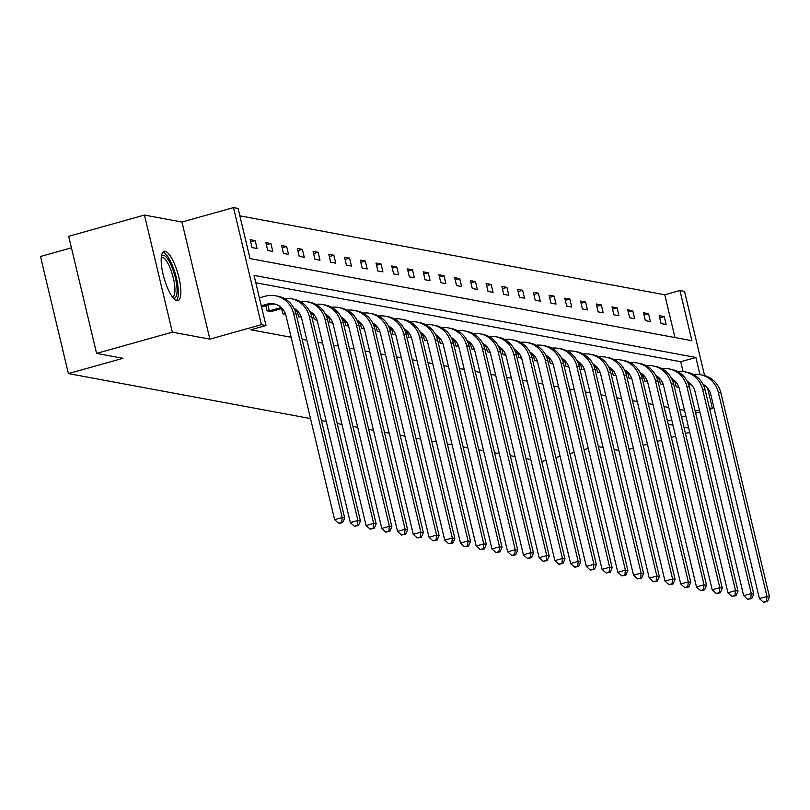 <?xml version="1.0" encoding="UTF-8"?>
<svg xmlns="http://www.w3.org/2000/svg" width="810" height="810" viewBox="0 0 810 810"><rect width="100%" height="100%" fill="white"/><g stroke="black" fill="none" stroke-linecap="round" stroke-linejoin="round"><path stroke-width="1.21" d="M176.894 300.642A25.596 7.249 -105.7 0 1 163.569 276.2A25.596 7.249 -105.7 0 1 164.106 251.302A25.596 7.249 -105.7 0 1 165.129 251.272A25.596 7.249 -105.7 0 1 178.453 275.704A25.596 7.249 -105.7 0 1 177.927 300.611A25.596 7.249 -105.7 0 1 176.894 300.642M310.513 418.567L68.394 373.592L122.958 358.303L96.582 353.403L68.688 236.307L144.453 215.065L172.358 332.161L209.871 339.127L261.397 324.688L233.503 207.593L238.089 208.443L250.037 258.603L691.882 340.696L679.934 290.527L684.521 291.387L704.589 375.597M96.582 353.403L172.358 332.161M629.076 449.327L633.329 448.132M643.17 445.378L647.433 444.184M657.264 441.42L661.527 440.225M671.358 437.471L675.621 436.276M685.452 433.522L689.715 432.327M209.871 339.127L181.977 222.031L144.453 215.065M181.977 222.031L233.503 207.593M674.973 337.547L664.777 294.779L239.851 215.835M664.777 294.779L679.934 290.527M71.432 247.83L40.5 256.497L68.394 373.592M530.783 459.493L526.024 458.612M515.049 456.567L510.29 455.686M499.314 453.651L494.556 452.76M483.58 450.724L478.821 449.844M467.846 447.798L463.097 446.917M452.112 444.882L447.363 443.991M436.377 441.956L431.629 441.075M420.643 439.03L415.894 438.149M404.909 436.104L400.16 435.223M389.185 433.188L384.426 432.307M373.45 430.262L368.692 429.381M357.716 427.336L352.957 426.455M341.982 424.42L337.223 423.539M326.248 421.494L321.489 420.613M659.188 378.736L660.433 383.95L663.208 384.466M627.72 372.883L628.965 378.108L631.749 378.624M596.251 367.041L597.496 372.266L600.281 372.782M564.793 361.199L566.038 366.414L568.812 366.93M533.324 355.347L534.57 360.572L537.344 361.088M501.856 349.505L503.101 354.729L505.875 355.246M470.387 343.663L471.633 348.877L474.417 349.393M438.919 337.81L440.164 343.035L442.949 343.551M407.46 331.968L408.696 337.193L411.48 337.709M375.992 326.116L377.237 331.341L380.011 331.857M344.523 320.274L345.769 325.498L348.543 326.015M313.055 314.432L314.3 319.646L317.085 320.163M281.586 308.58L282.832 313.804L285.616 314.32M683.073 371.547L680.724 361.716L255.798 282.771M699.972 374.645L695.881 357.463L254.036 275.38L265.984 325.539L250.837 329.791L291.144 337.274M302.13 339.319L306.879 340.2M317.864 342.245L322.613 343.126M333.588 345.161L338.347 346.042M349.323 348.087L354.081 348.968M365.057 351.013L369.816 351.894M380.791 353.929L385.55 354.82M396.525 356.856L401.284 357.736M412.26 359.782L417.018 360.663M427.994 362.698L432.742 363.589M443.728 365.624L448.477 366.505M459.462 368.55L464.211 369.431M475.197 371.466L479.945 372.357M490.921 374.392L495.679 375.273M506.655 377.318L511.414 378.199M522.389 380.234L527.148 381.125M538.124 383.16L542.882 384.041M553.858 386.087L558.616 386.967M569.592 389.002L574.351 389.893M585.326 391.929L590.075 392.809M601.06 394.855L605.809 395.736M616.795 397.771L621.543 398.662M632.529 400.697L637.278 401.578M648.263 403.623L653.012 404.504M663.987 406.549L668.746 407.43M679.722 409.465L684.48 410.346M265.852 305.664L267.098 310.878L272.14 311.82L272.008 311.273M297.321 311.506L298.566 316.73L301.35 317.247M328.789 317.348L330.034 322.572L332.809 323.089M360.258 323.2L361.503 328.414L364.277 328.931M391.726 329.042L392.971 334.267L395.746 334.783M423.195 334.894L424.43 340.109L427.214 340.625M454.653 340.737L455.898 345.961L458.683 346.477M486.121 346.579L487.367 351.803L490.151 352.32M517.59 352.431L518.835 357.645L521.61 358.162M549.058 358.273L550.304 363.498L553.078 364.014M580.527 364.115L581.762 369.34L584.547 369.856M611.985 369.967L613.231 375.182L616.015 375.698M643.454 375.81L644.699 381.034L647.484 381.55M674.922 381.652L676.168 386.876L678.942 387.393M265.984 325.539L261.397 324.688M588.303 448.467L584.04 449.651M574.209 452.415L569.946 453.61M560.105 456.364L555.852 457.559M546.011 460.313L541.758 461.508M618.84 450.421L614.091 449.54M603.106 447.505L598.357 446.614M668.22 424.278L672.968 425.169M683.954 427.204L688.702 428.085M667.45 421.078L671.713 419.884M681.554 417.13L685.807 415.935M695.648 413.181L699.911 411.986M709.742 409.232L712.415 408.473L709.428 407.926M695.172 411.176L699.425 409.981M707.555 388.041L712.415 408.473M666.134 324.516L661.092 323.585L659.198 315.667L664.24 316.609L666.134 324.516M650.4 321.6L645.357 320.659L643.474 312.751L648.516 313.683L650.4 321.6M634.665 318.674L629.623 317.733L627.74 309.825L632.782 310.767L634.665 318.674M618.931 315.748L613.889 314.817L612.006 306.899L617.048 307.841L618.931 315.748M603.197 312.832L598.155 311.891L596.271 303.983L601.314 304.914L603.197 312.832M587.463 309.906L582.42 308.964L580.537 301.057L585.579 301.988L587.463 309.906M571.728 306.98L566.686 306.048L564.803 298.131L569.845 299.072L571.728 306.98M555.994 304.064L550.952 303.122L549.069 295.215L554.111 296.146L555.994 304.064M540.26 301.138L535.218 300.196L533.334 292.288L538.377 293.22L540.26 301.138M524.526 298.212L519.483 297.28L517.6 289.362L522.642 290.304L524.526 298.212M508.801 295.285L503.759 294.354L501.866 286.446L506.908 287.378L508.801 295.285M493.067 292.369L488.025 291.428L486.132 283.52L491.184 284.452L493.067 292.369M477.333 289.443L472.291 288.512L470.408 280.594L475.45 281.536L477.333 289.443M461.599 286.517L456.556 285.586L454.673 277.678L459.716 278.61L461.599 286.517M445.865 283.601L440.822 282.66L438.939 274.752L443.981 275.683L445.865 283.601M430.13 280.675L425.088 279.744L423.205 271.826L428.247 272.767L430.13 280.675M414.396 277.749L409.354 276.817L407.47 268.9L412.513 269.841L414.396 277.749M398.662 274.833L393.619 273.891L391.736 265.984L396.778 266.915L398.662 274.833M382.927 271.907L377.885 270.975L376.002 263.058L381.044 263.999L382.927 271.907M367.193 268.981L362.151 268.049L360.268 260.132L365.31 261.073L367.193 268.981M351.469 266.065L346.417 265.123L344.533 257.215L349.576 258.147L351.469 266.065M335.735 263.139L330.693 262.197L328.799 254.289L333.841 255.231L335.735 263.139M320.001 260.212L314.958 259.281L313.075 251.363L318.117 252.305L320.001 260.212M304.266 257.296L299.224 256.355L297.341 248.447L302.383 249.379L304.266 257.296M288.532 254.37L283.49 253.429L281.607 245.521L286.649 246.463L288.532 254.37M272.798 251.444L267.756 250.513L265.872 242.595L270.915 243.537L272.798 251.444M257.064 248.528L252.021 247.587L250.138 239.679L255.18 240.61L257.064 248.528M680.724 361.716L695.881 357.463M250.665 241.876L255.18 240.61M266.399 244.802L270.915 243.537M282.133 247.728L286.649 246.463M297.857 250.644L302.383 249.379M313.591 253.57L318.117 252.305M329.326 256.497L333.841 255.231M345.06 259.413L349.576 258.147M360.794 262.339L365.31 261.073M376.528 265.265L381.044 263.999M392.263 268.181L396.778 266.915M407.997 271.107L412.513 269.841M423.731 274.033L428.247 272.767M439.466 276.949L443.981 275.683M455.19 279.875L459.716 278.61M470.924 282.801L475.45 281.536M486.658 285.717L491.184 284.452M502.392 288.643L506.908 287.378M518.127 291.57L522.642 290.304M533.861 294.496L538.377 293.22M549.595 297.412L554.111 296.146M565.329 300.338L569.845 299.072M581.064 303.264L585.579 301.988M596.798 306.18L601.314 304.914M612.532 309.106L617.048 307.841M628.256 312.032L632.782 310.767M643.99 314.948L648.516 313.683M659.725 317.874L664.24 316.609M261.539 306.868L269.608 304.611A16.413 15.592 100.5 0 1 275.106 304.115M261.276 305.765L267.087 304.145A16.413 15.592 100.5 0 1 273.851 303.831A16.413 15.592 100.5 0 1 286.011 315.718L334.601 519.686L342.184 517.56L293.584 313.591A24.614 23.379 -79.5 0 0 275.349 295.761A24.614 23.379 -79.5 0 0 265.204 296.227L259.392 297.857M341.648 522.45L338.61 523.301L342.65 522.642L341.648 522.45L342.184 517.56L344.706 518.025L296.106 314.057A24.614 23.379 -79.5 0 0 277.87 296.227L275.349 295.761M344.706 518.025L342.65 522.642M338.61 523.301L334.601 519.686M271.006 311.607L282.143 308.428M267.938 305.076L269.315 310.848L281.222 307.517M269.315 310.848L268.231 311.091M293.959 308.306A16.413 15.592 100.5 0 1 301.745 318.644L350.335 522.602L357.909 520.486L309.319 316.518A24.614 23.379 -79.5 0 0 291.084 298.688A24.614 23.379 -79.5 0 0 284.29 298.475M357.372 525.376L354.345 526.227L358.384 525.558L357.372 525.376L357.909 520.486L360.43 520.952L311.84 316.983A24.614 23.379 -79.5 0 0 293.605 299.153L291.084 298.688M360.43 520.952L358.384 525.558M354.345 526.227L350.335 522.602M295.529 312.012L297.877 311.354M284.614 311.941L285.383 313.683M295.144 310.939L296.956 310.433M285.049 313.774L283.966 314.017M309.693 311.222A16.413 15.592 100.5 0 1 317.479 321.56L366.069 525.528L373.643 523.402L325.053 319.444A24.614 23.379 -79.5 0 0 306.818 301.614A24.614 23.379 -79.5 0 0 300.024 301.401M373.106 528.302L370.079 529.143L374.119 528.485L373.106 528.302L373.643 523.402L376.164 523.878L327.574 319.909A24.614 23.379 -79.5 0 0 309.339 302.079L306.818 301.614M376.164 523.878L374.119 528.485M370.079 529.143L366.069 525.528M161.443 256.183A22.153 6.277 -105.7 0 1 171.943 267.047A22.153 6.277 -105.7 0 1 177.066 289.119A22.153 6.277 -105.7 0 1 173.117 297.827M172.358 296.865A20.513 5.812 74.3 0 0 172.611 296.814A20.513 5.812 74.3 0 0 170.171 268.181A20.513 5.812 74.3 0 0 161.534 257.307A20.513 5.812 74.3 0 0 161.301 257.398M176.448 300.52A25.434 7.199 74.3 0 0 172.439 265.629A25.434 7.199 74.3 0 0 162.891 252.143M311.263 314.928L313.612 314.27M300.338 314.857L301.117 316.599M310.878 313.865L312.69 313.359M300.783 316.7L299.7 316.943M325.428 314.148A16.413 15.592 100.5 0 1 333.214 324.486L381.804 528.454L389.377 526.328L340.787 322.36A24.614 23.379 -79.5 0 0 322.552 304.53A24.614 23.379 -79.5 0 0 315.758 304.327M388.841 531.218L385.813 532.069L389.853 531.411L388.841 531.218L389.377 526.328L391.898 526.794L343.308 322.825A24.614 23.379 -79.5 0 0 325.073 304.995L322.552 304.53M391.898 526.794L389.853 531.411M385.813 532.069L381.804 528.454M326.997 317.854L329.346 317.196M316.072 317.783L316.852 319.525M326.612 316.791L328.425 316.285M316.518 319.616L315.434 319.859M341.162 317.075A16.413 15.592 100.5 0 1 348.948 327.412L397.538 531.38L405.111 529.254L356.522 325.286A24.614 23.379 -79.5 0 0 338.286 307.456A24.614 23.379 -79.5 0 0 331.492 307.243M404.575 534.144L401.547 534.995L405.587 534.327L404.575 534.144L405.111 529.254L407.632 529.72L359.043 325.752A24.614 23.379 -79.5 0 0 340.808 307.921L338.286 307.456M407.632 529.72L405.587 534.327M401.547 534.995L397.538 531.38M342.731 320.78L345.08 320.122M331.806 320.709L332.586 322.451M342.346 319.707L344.159 319.201M332.242 322.542L331.168 322.785M356.896 319.99A16.413 15.592 100.5 0 1 364.672 330.328L413.272 534.296L420.846 532.17L372.256 328.212A24.614 23.379 -79.5 0 0 354.021 310.382A24.614 23.379 -79.5 0 0 347.227 310.169M420.309 537.071L417.282 537.911L421.321 537.253L420.309 537.071L420.846 532.17L423.367 532.646L374.777 328.678A24.614 23.379 -79.5 0 0 356.542 310.848L354.021 310.382M423.367 532.646L421.321 537.253M417.282 537.911L413.272 534.296M358.466 323.706L360.815 323.038M347.541 323.635L348.32 325.367M358.081 322.633L359.883 322.127M347.976 325.468L346.903 325.711M372.63 322.917A16.413 15.592 100.5 0 1 380.406 333.254L429.006 537.222L436.58 535.096L387.99 331.128A24.614 23.379 -79.5 0 0 369.755 313.298A24.614 23.379 -79.5 0 0 362.951 313.095M436.043 539.986L433.016 540.837L437.056 540.179L436.043 539.986L436.58 535.096L439.101 535.562L390.511 331.594A24.614 23.379 -79.5 0 0 372.276 313.764L369.755 313.298M439.101 535.562L437.056 540.179M433.016 540.837L429.006 537.222M374.19 326.622L376.549 325.964M363.275 326.551L364.054 328.293M373.815 325.559L375.617 325.053M363.71 328.384L362.637 328.627M388.365 325.843A16.413 15.592 100.5 0 1 396.141 336.18L444.731 540.149L452.314 538.022L403.724 334.054A24.614 23.379 -79.5 0 0 385.489 316.224A24.614 23.379 -79.5 0 0 378.685 316.022M451.777 542.913L448.74 543.763L452.78 543.095L451.777 542.913L452.314 538.022L454.835 538.488L406.245 334.52A24.614 23.379 -79.5 0 0 388.01 316.69L385.489 316.224M454.835 538.488L452.78 543.095M448.74 543.763L444.731 540.149M389.924 329.548L392.283 328.89M379.009 329.478L379.789 331.219M389.549 328.475L391.351 327.969M379.444 331.31L378.371 331.553M404.089 328.759A16.413 15.592 100.5 0 1 411.875 339.096L460.465 543.064L468.048 540.938L419.458 336.98A24.614 23.379 -79.5 0 0 401.213 319.15A24.614 23.379 -79.5 0 0 394.419 318.938M467.512 545.839L464.474 546.689L468.514 546.021L467.512 545.839L468.048 540.938L470.569 541.414L421.98 337.446A24.614 23.379 -79.5 0 0 403.744 319.616L401.213 319.15M470.569 541.414L468.514 546.021M464.474 546.689L460.465 543.064M405.658 332.475L408.007 331.806M394.743 332.404L395.523 334.135M405.283 331.401L407.086 330.895M395.179 334.236L394.095 334.479M419.823 331.685A16.413 15.592 100.5 0 1 427.609 342.022L476.199 545.991L483.783 543.864L435.183 339.896A24.614 23.379 -79.5 0 0 416.947 322.066A24.614 23.379 -79.5 0 0 410.154 321.864M483.246 548.755L480.208 549.605L484.248 548.947L483.246 548.755L483.783 543.864L486.304 544.33L437.714 340.372A24.614 23.379 -79.5 0 0 419.469 322.542L416.947 322.066M486.304 544.33L484.248 548.947M480.208 549.605L476.199 545.991M421.392 335.391L423.741 334.733M410.478 335.32L411.247 337.061M421.018 334.327L422.82 333.821M410.913 337.152L409.83 337.395M435.557 334.611A16.413 15.592 100.5 0 1 443.343 344.949L491.933 548.917L499.517 546.79L450.917 342.822A24.614 23.379 -79.5 0 0 432.682 324.992A24.614 23.379 -79.5 0 0 425.888 324.79M498.98 551.681L495.943 552.531L499.983 551.863L498.98 551.681L499.517 546.79L502.038 547.256L453.438 343.288A24.614 23.379 -79.5 0 0 435.203 325.458L432.682 324.992M502.038 547.256L499.983 551.863M495.943 552.531L491.933 548.917M437.127 338.317L439.476 337.659M426.212 338.246L426.981 339.987M436.752 337.243L438.554 336.737M426.647 340.078L425.564 340.322M451.291 337.527A16.413 15.592 100.5 0 1 459.078 347.865L507.667 551.833L515.241 549.717L466.651 345.748A24.614 23.379 -79.5 0 0 448.416 327.918A24.614 23.379 -79.5 0 0 441.622 327.706M514.704 554.607L511.677 555.457L515.717 554.789L514.704 554.607L515.241 549.717L517.772 550.182L469.172 346.214A24.614 23.379 -79.5 0 0 450.937 328.384L448.416 327.918M517.772 550.182L515.717 554.789M511.677 555.457L507.667 551.833M452.861 341.243L455.21 340.585M441.946 341.172L442.716 342.903M452.476 340.17L454.288 339.663M442.382 343.005L441.298 343.248M467.026 340.453A16.413 15.592 100.5 0 1 474.812 350.791L523.402 554.759L530.975 552.633L482.385 348.664A24.614 23.379 -79.5 0 0 464.15 330.834A24.614 23.379 -79.5 0 0 457.356 330.632M530.439 557.523L527.411 558.374L531.451 557.715L530.439 557.523L530.975 552.633L533.496 553.098L484.906 349.14A24.614 23.379 -79.5 0 0 466.671 331.31L464.15 330.834M533.496 553.098L531.451 557.715M527.411 558.374L523.402 554.759M468.595 344.159L470.944 343.501M457.68 344.088L458.45 345.829M468.21 343.096L470.023 342.589M458.116 345.921L457.032 346.164M482.76 343.379A16.413 15.592 100.5 0 1 490.546 353.717L539.136 557.685L546.71 555.559L498.12 351.591A24.614 23.379 -79.5 0 0 479.884 333.76A24.614 23.379 -79.5 0 0 473.091 333.558M546.173 560.449L543.146 561.3L547.185 560.641L546.173 560.449L546.71 555.559L549.231 556.024L500.641 352.056A24.614 23.379 -79.5 0 0 482.406 334.226L479.884 333.76M549.231 556.024L547.185 560.641M543.146 561.3L539.136 557.685M484.329 347.085L486.678 346.427M473.404 347.014L474.184 348.756M483.945 346.012L485.757 345.505M473.85 348.847L472.767 349.09M498.494 346.305A16.413 15.592 100.5 0 1 506.28 356.633L554.87 560.601L562.444 558.485L513.854 354.517A24.614 23.379 -79.5 0 0 495.619 336.687A24.614 23.379 -79.5 0 0 488.825 336.474M561.907 563.375L558.88 564.226L562.92 563.558L561.907 563.375L562.444 558.485L564.965 558.951L516.375 354.983A24.614 23.379 -79.5 0 0 498.14 337.152L495.619 336.687M564.965 558.951L562.92 563.558M558.88 564.226L554.87 560.601M500.064 350.011L502.413 349.353M489.139 349.94L489.918 351.672M499.679 348.938L501.491 348.432M489.574 351.773L488.501 352.016M514.228 349.221A16.413 15.592 100.5 0 1 522.015 359.559L570.604 563.527L578.178 561.401L529.588 357.433A24.614 23.379 -79.5 0 0 511.353 339.603A24.614 23.379 -79.5 0 0 504.559 339.4M577.641 566.291L574.614 567.142L578.654 566.484L577.641 566.291L578.178 561.401L580.699 561.867L532.109 357.909A24.614 23.379 -79.5 0 0 513.874 340.078L511.353 339.603M580.699 561.867L578.654 566.484M574.614 567.142L570.604 563.527M515.798 352.927L518.147 352.269M504.873 352.856L505.653 354.598M515.413 351.864L517.225 351.358M505.308 354.689L504.235 354.932M529.963 352.147A16.413 15.592 100.5 0 1 537.739 362.485L586.339 566.453L593.912 564.327L545.322 360.359A24.614 23.379 -79.5 0 0 527.087 342.529A24.614 23.379 -79.5 0 0 520.293 342.326M593.376 569.217L590.348 570.068L594.388 569.41L593.376 569.217L593.912 564.327L596.433 564.793L547.844 360.825A24.614 23.379 -79.5 0 0 529.608 342.994L527.087 342.529M596.433 564.793L594.388 569.41M590.348 570.068L586.339 566.453M531.522 355.853L533.881 355.195M520.607 355.782L521.387 357.524M531.147 354.78L532.95 354.274M521.043 357.615L519.969 357.858M545.697 355.074A16.413 15.592 100.5 0 1 553.473 365.401L602.073 569.369L609.646 567.253L561.057 363.285A24.614 23.379 -79.5 0 0 542.822 345.455A24.614 23.379 -79.5 0 0 536.017 345.242M609.11 572.144L606.082 572.994L610.122 572.326L609.11 572.144L609.646 567.253L612.168 567.719L563.578 363.751A24.614 23.379 -79.5 0 0 545.343 345.921L542.822 345.455M612.168 567.719L610.122 572.326M606.082 572.994L602.073 569.369M547.256 358.779L549.615 358.121M536.341 358.708L537.121 360.44M546.882 357.706L548.684 357.2M536.777 360.541L535.704 360.784M561.421 357.99A16.413 15.592 100.5 0 1 569.207 368.327L617.797 572.295L625.381 570.169L576.791 366.201A24.614 23.379 -79.5 0 0 558.556 348.371A24.614 23.379 -79.5 0 0 551.752 348.168M624.844 575.059L621.807 575.91L625.846 575.252L624.844 575.059L625.381 570.169L627.902 570.645L579.312 366.677A24.614 23.379 -79.5 0 0 561.077 348.847L558.556 348.371M627.902 570.645L625.846 575.252M621.807 575.91L617.797 572.295M562.99 361.695L565.35 361.037M552.076 361.625L552.855 363.366M562.616 360.632L564.418 360.126M552.511 363.457L551.438 363.7M577.155 360.916A16.413 15.592 100.5 0 1 584.942 371.253L633.531 575.221L641.115 573.095L592.525 369.127A24.614 23.379 -79.5 0 0 574.28 351.297A24.614 23.379 -79.5 0 0 567.486 351.094M640.578 577.986L637.541 578.836L641.581 578.178L640.578 577.986L641.115 573.095L643.636 573.561L595.046 369.593A24.614 23.379 -79.5 0 0 576.801 351.763L574.28 351.297M643.636 573.561L641.581 578.178M637.541 578.836L633.531 575.221M578.725 364.621L581.074 363.963M567.81 364.551L568.579 366.292M578.35 363.548L580.152 363.042M568.245 366.383L567.162 366.626M592.89 363.842A16.413 15.592 100.5 0 1 600.676 374.179L649.266 578.137L656.849 576.021L608.249 372.053A24.614 23.379 -79.5 0 0 590.014 354.223A24.614 23.379 -79.5 0 0 583.22 354.01M656.313 580.912L653.275 581.762L657.315 581.094L656.313 580.912L656.849 576.021L659.37 576.487L610.77 372.519A24.614 23.379 -79.5 0 0 592.535 354.689L590.014 354.223M659.37 576.487L657.315 581.094M653.275 581.762L649.266 578.137M594.459 367.548L596.808 366.889M583.544 367.477L584.314 369.208M594.084 366.474L595.887 365.968M583.98 369.309L582.896 369.552M608.624 366.758A16.413 15.592 100.5 0 1 616.41 377.095L665 581.064L672.583 578.937L623.983 374.969A24.614 23.379 -79.5 0 0 605.748 357.139A24.614 23.379 -79.5 0 0 598.954 356.937M672.047 583.828L669.009 584.678L673.049 584.02L672.047 583.828L672.583 578.937L675.105 579.413L626.505 375.445A24.614 23.379 -79.5 0 0 608.269 357.615L605.748 357.139M675.105 579.413L673.049 584.02M669.009 584.678L665 581.064M610.193 370.464L612.542 369.805M599.279 370.393L600.048 372.134M609.808 369.4L611.621 368.894M599.714 372.225L598.63 372.468M624.358 369.684A16.413 15.592 100.5 0 1 632.144 380.022L680.734 583.99L688.308 581.863L639.718 377.895A24.614 23.379 -79.5 0 0 621.483 360.065A24.614 23.379 -79.5 0 0 614.689 359.863M687.771 586.754L684.744 587.604L688.783 586.946L687.771 586.754L688.308 581.863L690.829 582.329L642.239 378.361A24.614 23.379 -79.5 0 0 624.004 360.531L621.483 360.065M690.829 582.329L688.783 586.946M684.744 587.604L680.734 583.99M625.928 373.39L628.276 372.732M615.013 373.319L615.782 375.06M625.543 372.327L627.355 371.81M615.448 375.151L614.365 375.394M640.092 372.61A16.413 15.592 100.5 0 1 647.878 382.948L696.468 586.906L704.042 584.79L655.452 380.822A24.614 23.379 -79.5 0 0 637.217 362.991A24.614 23.379 -79.5 0 0 630.423 362.779M703.505 589.68L700.478 590.53L704.518 589.862L703.505 589.68L704.042 584.79L706.563 585.255L657.973 381.287A24.614 23.379 -79.5 0 0 639.738 363.457L637.217 362.991M706.563 585.255L704.518 589.862M700.478 590.53L696.468 586.906M641.662 376.316L644.011 375.658M630.737 376.245L631.516 377.976M641.277 375.243L643.089 374.736M631.182 378.078L630.099 378.321M655.827 375.526A16.413 15.592 100.5 0 1 663.613 385.864L712.203 589.832L719.776 587.706L671.186 383.738A24.614 23.379 -79.5 0 0 652.951 365.907A24.614 23.379 -79.5 0 0 646.157 365.705M719.24 592.596L716.212 593.447L720.252 592.788L719.24 592.596L719.776 587.706L722.297 588.181L673.707 384.213A24.614 23.379 -79.5 0 0 655.472 366.383L652.951 365.907M722.297 588.181L720.252 592.788M716.212 593.447L712.203 589.832M657.396 379.232L659.745 378.574M646.471 379.161L647.251 380.902M657.011 378.169L658.824 377.662M646.917 381.004L645.833 381.247M671.561 378.452A16.413 15.592 100.5 0 1 679.347 388.79L727.937 592.758L735.51 590.632L686.921 386.664A24.614 23.379 -79.5 0 0 668.685 368.833A24.614 23.379 -79.5 0 0 661.891 368.631M734.974 595.522L731.946 596.373L735.986 595.715L734.974 595.522L735.51 590.632L738.031 591.097L689.442 387.129A24.614 23.379 -79.5 0 0 671.206 369.299L668.685 368.833M738.031 591.097L735.986 595.715M731.946 596.373L727.937 592.758M673.13 382.158L675.479 381.5M662.205 382.087L662.985 383.829M672.745 381.095L674.558 380.589M662.641 383.92L661.567 384.163M687.295 381.378A16.413 15.592 100.5 0 1 695.071 391.716L743.671 595.674L751.245 593.558L702.655 389.59A24.614 23.379 -79.5 0 0 684.42 371.76A24.614 23.379 -79.5 0 0 677.626 371.547M750.708 598.448L747.681 599.299L751.721 598.63L750.708 598.448L751.245 593.558L753.766 594.024L705.176 390.055A24.614 23.379 -79.5 0 0 686.941 372.225L684.42 371.76M753.766 594.024L751.721 598.63M747.681 599.299L743.671 595.674M688.865 385.084L691.213 384.426M677.94 385.013L678.719 386.745M688.48 384.011L690.282 383.505M678.375 386.846L677.302 387.089M703.029 384.294A16.413 15.592 100.5 0 1 710.805 394.632L759.405 598.6L766.979 596.474L718.389 392.516A24.614 23.379 -79.5 0 0 700.154 374.676A24.614 23.379 -79.5 0 0 693.36 374.473M766.442 601.374L763.415 602.215L767.455 601.557L766.442 601.374L766.979 596.474L769.5 596.95L720.91 392.982A24.614 23.379 -79.5 0 0 702.675 375.151L700.154 374.676M769.5 596.95L767.455 601.557M763.415 602.215L759.405 598.6M267.087 304.145L269.608 304.611M293.584 313.591L296.106 314.057M309.319 316.518L311.84 316.983M325.053 319.444L327.574 319.909M340.787 322.36L343.308 322.825M356.522 325.286L359.043 325.752M372.256 328.212L374.777 328.678M387.99 331.128L390.511 331.594M403.724 334.054L406.245 334.52M419.458 336.98L421.98 337.446M435.183 339.896L437.714 340.372M450.917 342.822L453.438 343.288M466.651 345.748L469.172 346.214M482.385 348.664L484.906 349.14M498.12 351.591L500.641 352.056M513.854 354.517L516.375 354.983M529.588 357.433L532.109 357.909M545.322 360.359L547.844 360.825M561.057 363.285L563.578 363.751M576.791 366.201L579.312 366.677M592.525 369.127L595.046 369.593M608.249 372.053L610.77 372.519M623.983 374.969L626.505 375.445M639.718 377.895L642.239 378.361M655.452 380.822L657.973 381.287M671.186 383.738L673.707 384.213M686.921 386.664L689.442 387.129M702.655 389.59L705.176 390.055M718.389 392.516L720.91 392.982"/></g></svg>

